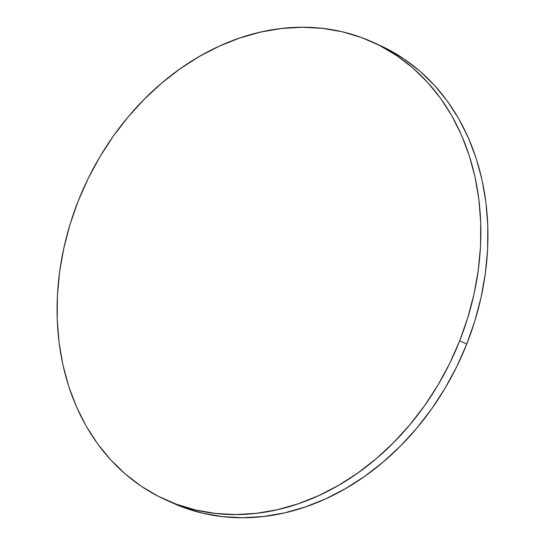 <?xml version="1.0" encoding="UTF-8"?>
<svg xmlns="http://www.w3.org/2000/svg" width="545" height="545" viewBox="0 0 545 545"><rect width="100%" height="100%" fill="white"/><g stroke="black" fill="none" stroke-linecap="round" stroke-linejoin="round"><path stroke-width="0.82" d="M165.408 499.731L172.486 502.933A251.17 202.944 -65.7 0 0 466.752 344.052L459.673 340.85L466.752 344.052A251.17 202.944 -65.7 0 0 379.593 45.269L372.514 42.067A251.17 202.944 114.3 0 1 459.673 340.85A251.17 202.944 114.3 0 1 165.408 499.731A251.17 202.944 114.3 0 1 78.248 200.948A251.17 202.944 114.3 0 1 372.514 42.067M379.375 45.174L386.691 48.689L403.872 58.84L419.827 71.068L434.392 85.245L447.431 101.241L458.822 118.905L468.455 138.062L476.235 158.534L482.08 180.116L485.949 202.597L487.789 225.773L487.598 249.412L485.363 273.29L481.112 297.175L474.886 320.841L466.752 344.052L456.771 366.594L445.061 388.244L431.715 408.791L416.87 428.043L400.67 445.817L383.271 461.928L364.837 476.235L345.55 488.599L325.59 498.893L305.159 507.02L284.442 512.913L263.651 516.496L242.975 517.75L222.612 516.653L202.767 513.226L183.631 507.49L168.964 501.291M78.248 200.948L88.229 178.406L99.939 156.756L113.285 136.209L128.13 116.957L144.33 99.183L161.729 83.072L180.163 68.765L199.45 56.401L219.41 46.107L239.841 37.98L260.558 32.087L281.349 28.504L302.025 27.25L322.388 28.347L342.233 31.774L361.369 37.51L379.613 45.487L396.801 55.638L412.749 67.859L427.314 82.043L440.36 98.039L451.751 115.704L461.377 134.86L469.156 155.332L475.002 176.907L478.871 199.395L480.71 222.571L480.52 246.211L478.285 270.088L474.034 293.973L467.808 317.64L459.673 340.85L449.693 363.392L437.982 385.043L424.637 405.589L409.792 424.841L393.592 442.608L376.193 458.727L357.758 473.033L338.472 485.397L318.518 495.691L298.081 503.818L277.364 509.704L256.572 513.295L235.896 514.548L215.534 513.451L195.696 510.025L176.553 504.288L158.309 496.311L141.128 486.16L125.173 473.932L110.608 459.755L97.569 443.759L86.178 426.095L76.545 406.938L68.765 386.466L62.92 364.884L59.051 342.403L57.211 319.227L57.402 295.588L59.637 271.71L63.888 247.825L70.114 224.159L78.248 200.948"/></g></svg>
